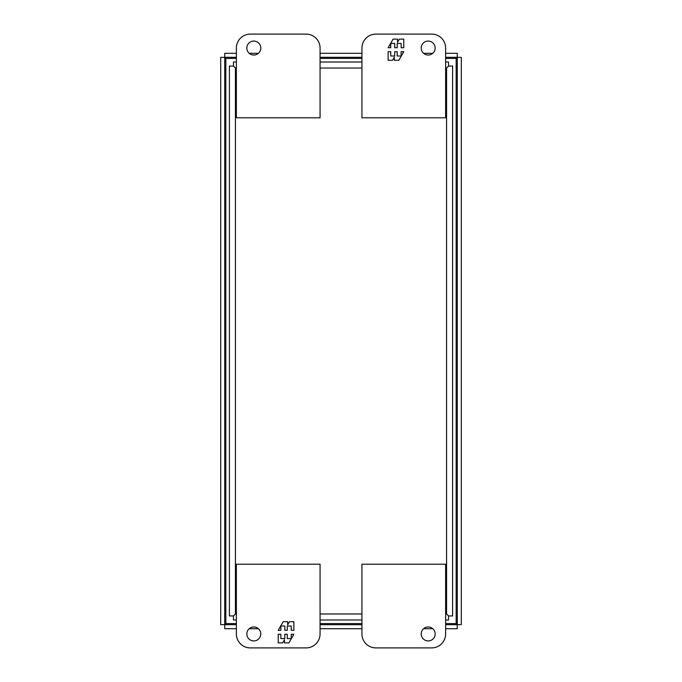 <?xml version="1.0" encoding="UTF-8"?>
<svg xmlns="http://www.w3.org/2000/svg" width="682" height="682" viewBox="0 0 682 682"><rect width="100%" height="100%" fill="white"/><g stroke="black" fill="none" stroke-linecap="round" stroke-linejoin="round"><path stroke-width="1.02" d="M246.841 48.047A6.973 6.973 0 0 1 253.815 41.073A6.973 6.973 0 0 1 260.788 48.047A6.973 6.973 0 0 1 253.815 55.029A6.973 6.973 0 0 1 246.841 48.047M306.124 34.1L250.328 34.1A13.947 13.947 0 0 0 236.373 48.047L236.373 117.798L320.071 117.798L320.071 48.047A13.947 13.947 0 0 0 306.124 34.1M260.788 633.953A6.973 6.973 0 0 1 253.815 640.927A6.973 6.973 0 0 1 246.841 633.953A6.973 6.973 0 0 1 253.815 626.971A6.973 6.973 0 0 1 260.788 633.953M250.328 647.9A13.947 13.947 0 0 1 236.373 633.953L236.373 564.202L320.071 564.202L320.071 633.953A13.947 13.947 0 0 1 306.124 647.9L250.328 647.9M278.222 634.269L278.222 642.879L282.638 642.879L284.454 639.725L284.454 642.879L288.904 642.879L293.874 634.269L291.248 634.269L291.248 638.574L287.275 638.574L287.275 634.269L284.829 634.269L284.829 638.574L280.856 638.574L280.856 634.269L278.222 634.269M293.874 630.304L293.874 621.694L289.466 621.694L287.651 624.848L287.651 621.694L283.192 621.694L278.222 630.304L280.856 630.304L280.856 625.999L284.829 625.999L284.829 630.304L287.275 630.304L287.275 625.999L291.248 625.999L291.248 630.304L293.874 630.304M435.159 633.953A6.973 6.973 0 0 1 428.185 640.927A6.973 6.973 0 0 1 421.212 633.953A6.973 6.973 0 0 1 428.185 626.971A6.973 6.973 0 0 1 435.159 633.953M375.876 647.9L431.672 647.9A13.947 13.947 0 0 0 445.627 633.953L445.627 564.202L361.929 564.202L361.929 633.953A13.947 13.947 0 0 0 375.876 647.9M445.627 623.57L456.173 623.57L456.173 58.43L445.627 58.43M236.373 58.43L225.827 58.43L225.827 623.57L236.373 623.57M320.071 623.57L361.929 623.57M361.929 58.43L320.071 58.43M421.212 48.047A6.973 6.973 0 0 1 428.185 41.073A6.973 6.973 0 0 1 435.159 48.047A6.973 6.973 0 0 1 428.185 55.029A6.973 6.973 0 0 1 421.212 48.047M431.672 34.1A13.947 13.947 0 0 1 445.627 48.047L445.627 117.798L361.929 117.798L361.929 48.047A13.947 13.947 0 0 1 375.876 34.1L431.672 34.1M403.778 47.731L403.778 39.121L399.362 39.121L397.546 42.275L397.546 39.121L393.096 39.121L388.126 47.731L390.752 47.731L390.752 43.426L394.725 43.426L394.725 47.731L397.171 47.731L397.171 43.426L401.144 43.426L401.144 47.731L403.778 47.731M388.126 51.696L388.126 60.306L392.534 60.306L394.349 57.152L394.349 60.306L398.808 60.306L403.778 51.696L401.144 51.696L401.144 56.001L397.171 56.001L397.171 51.696L394.725 51.696L394.725 56.001L390.752 56.001L390.752 51.696L388.126 51.696M445.627 628.702L457.247 628.702L457.247 624.686L456.156 623.57L457.29 624.644L461.305 624.644L461.305 57.356L457.29 57.356L456.173 58.447L457.247 57.314L456.156 58.43L457.29 57.356L457.29 624.644L456.173 623.553L457.247 624.686L445.627 624.686M236.373 53.298L224.753 53.298L224.753 57.314L225.844 58.43L224.71 57.356L225.827 58.447L224.753 57.314L236.373 57.314M236.373 628.702L224.753 628.702L224.753 624.686L225.844 623.57L224.71 624.644L224.71 57.356L220.695 57.356L220.695 624.644L224.71 624.644L225.827 623.553L224.753 624.686L236.373 624.686M445.627 53.298L457.247 53.298L457.247 57.314L445.627 57.314M361.929 57.314L320.071 57.314M320.071 624.686L361.929 624.686M432.789 53.298L423.59 53.298M361.929 53.298L320.071 53.298M258.41 53.298L249.211 53.298M249.211 628.702L258.41 628.702M320.071 628.702L361.929 628.702M423.59 628.702L432.789 628.702M236.373 613.971L235.426 613.971L235.426 68.029L233.415 66.06L229.399 66.06L229.399 615.94L233.415 615.94L235.426 613.971L233.466 615.982L233.466 619.998L236.373 619.998M320.071 619.998L361.929 619.998M445.627 619.998L448.534 619.998L448.534 615.982L446.574 613.971L448.586 615.94L452.601 615.94L452.601 66.06L448.586 66.06L446.574 68.029L448.534 66.018L448.534 62.002L445.627 62.002M361.929 62.002L320.071 62.002M236.373 62.002L233.466 62.002L233.466 66.018L235.426 68.029L236.373 68.029M445.627 68.029L446.574 68.029L446.574 613.971L445.627 613.971M320.071 68.029L361.929 68.029M361.929 613.971L320.071 613.971"/></g></svg>

